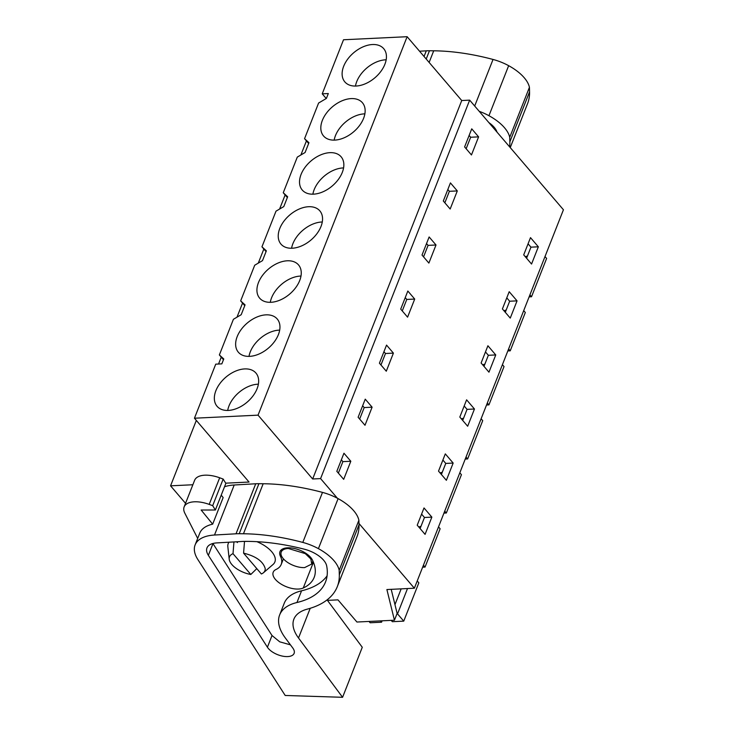<?xml version="1.0" encoding="UTF-8"?>
<svg xmlns="http://www.w3.org/2000/svg" width="734" height="734" viewBox="0 0 734 734"><rect width="100%" height="100%" fill="white"/><g stroke="black" fill="none" stroke-linecap="round" stroke-linejoin="round"><path stroke-width="1.1" d="M326.245 98.53L322.226 93.833L343.521 39.764L407.122 36.7L258.047 415.15L194.446 418.215L215.741 364.156L221.833 363.862L223.769 358.954L219.365 354.944L223.457 359.733M391.204 589.338L397.122 613.413L394.442 620.221L386.891 589.549L414.361 588.218L563.437 209.768L469.659 100.145L461.732 100.53L407.122 36.7M327.428 600.366L337.97 599.861L356.935 622.028L394.442 620.221M196.327 420.417L170.563 485.825L185.537 503.341M306.436 140.891L300.885 154.984M285.141 194.95L279.59 209.052M263.845 249.019L258.285 263.111M242.55 303.087L236.99 317.18M221.246 357.146L218.539 364.018M194.446 418.215L249.046 482.045L225.714 483.174M192.858 484.752L170.563 485.825M219.365 354.944L233.412 319.29L241.202 314.702L245.064 304.885L240.66 300.885L254.707 265.231L262.497 260.634L266.359 250.826L261.955 246.817L276.002 211.163L283.792 206.575L287.655 196.758L283.251 192.748L297.298 157.104L305.087 152.507L307.023 147.598L308.95 142.69L304.555 138.689L318.593 103.035L326.382 98.439L328.318 93.539L322.226 93.833M356.1 86.034A25.571 16.405 139.5 0 1 344.852 81.905A25.571 16.405 139.5 0 1 347.659 59.188A25.571 16.405 139.5 0 1 372.45 44.526A25.571 16.405 139.5 0 1 383.708 48.664A25.571 16.405 139.5 0 1 380.891 71.382A25.571 16.405 139.5 0 1 356.1 86.034M329.86 152.663A25.571 16.405 139.5 0 1 341.117 156.792A25.571 16.405 139.5 0 1 338.301 179.509A25.571 16.405 139.5 0 1 313.51 194.161A25.571 16.405 139.5 0 1 302.252 190.033A25.571 16.405 139.5 0 1 305.069 167.315A25.571 16.405 139.5 0 1 329.86 152.663M287.269 260.79A25.571 16.405 139.5 0 1 298.527 264.919A25.571 16.405 139.5 0 1 295.71 287.636A25.571 16.405 139.5 0 1 270.919 302.298A25.571 16.405 139.5 0 1 259.662 298.169A25.571 16.405 139.5 0 1 262.478 275.443A25.571 16.405 139.5 0 1 287.269 260.79M308.564 206.722A25.571 16.405 139.5 0 1 319.822 210.851A25.571 16.405 139.5 0 1 317.005 233.577A25.571 16.405 139.5 0 1 292.215 248.23A25.571 16.405 139.5 0 1 280.957 244.101A25.571 16.405 139.5 0 1 283.774 221.384A25.571 16.405 139.5 0 1 308.564 206.722M265.974 314.849A25.571 16.405 139.5 0 1 277.223 318.987A25.571 16.405 139.5 0 1 274.406 341.705A25.571 16.405 139.5 0 1 249.624 356.357A25.571 16.405 139.5 0 1 238.367 352.228A25.571 16.405 139.5 0 1 241.183 329.511A25.571 16.405 139.5 0 1 265.974 314.849M228.32 410.425A25.571 16.405 139.5 0 1 217.071 406.297A25.571 16.405 139.5 0 1 219.888 383.57A25.571 16.405 139.5 0 1 244.67 368.918A25.571 16.405 139.5 0 1 255.927 373.046A25.571 16.405 139.5 0 1 253.111 395.764A25.571 16.405 139.5 0 1 228.32 410.425M334.805 140.102A25.571 16.405 139.5 0 1 323.547 135.973A25.571 16.405 139.5 0 1 326.364 113.256A25.571 16.405 139.5 0 1 351.155 98.595A25.571 16.405 139.5 0 1 362.412 102.723A25.571 16.405 139.5 0 1 359.596 125.441A25.571 16.405 139.5 0 1 334.805 140.102M461.732 100.53L312.656 478.981L258.047 415.15M469.659 100.145L320.584 478.605L312.656 478.981M414.361 588.218L358.981 523.48M337.383 498.239L320.584 478.605M478.596 136.863L471.733 128.835L464.604 146.928L471.467 154.957L478.596 136.863L470.668 137.249L469.127 135.441M420.619 516.571L424.013 507.956L431.858 517.131L425.069 534.37L417.224 525.195L420.619 516.571M438.519 471.127L445.309 453.887L453.162 463.062L446.364 480.302L438.519 471.127M400.709 309.124L407.838 291.031L414.71 299.059L407.581 317.152L400.709 309.124M495.753 354.935L487.908 345.76L481.109 363L488.963 372.175L495.753 354.935L488.358 355.293L483.99 366.367M474.458 409.003L466.604 399.828L459.814 417.068L467.668 426.243L474.458 409.003L467.063 409.352L462.695 420.435M443.308 200.997L450.428 182.904L457.3 190.932L450.171 209.025L443.308 200.997M505.809 300.316L509.203 291.701L517.048 300.867L510.258 318.106L502.405 308.941L505.809 300.316M422.013 255.056L429.133 236.963L436.005 244.991L428.876 263.084L422.013 255.056M358.119 417.251L365.248 399.158L372.11 407.187L364.991 425.28L358.119 417.251M538.343 246.808L530.499 237.632L523.709 254.872L531.554 264.047L538.343 246.808L530.948 247.165L526.59 258.24M336.823 471.32L343.952 453.227L350.815 461.255L343.686 479.348L336.823 471.32M393.406 353.118L386.286 371.211L379.414 363.192L386.543 345.099L393.406 353.118L385.488 353.504L383.937 351.696M418.756 526.994L420.986 526.315M503.946 310.73L506.176 310.051M482.651 364.798L484.88 364.119M525.241 256.671L527.471 255.992M461.347 418.857L463.585 418.187M440.051 472.925L442.29 472.246M240.66 300.885L244.752 305.665M261.955 246.817L266.057 251.606M283.251 192.748L287.352 197.538M304.555 138.689L308.647 143.469M386.167 59.803A25.571 16.405 -40.5 0 0 385.534 59.821A25.571 16.405 -40.5 0 0 355.467 86.061M343.576 167.93A25.571 16.405 -40.5 0 0 342.943 167.948A25.571 16.405 -40.5 0 0 312.877 194.189M300.977 276.057A25.571 16.405 -40.5 0 0 300.344 276.076A25.571 16.405 -40.5 0 0 270.286 302.316M322.272 221.989A25.571 16.405 -40.5 0 0 321.639 222.017A25.571 16.405 -40.5 0 0 291.582 248.248M279.682 330.117A25.571 16.405 -40.5 0 0 279.048 330.144A25.571 16.405 -40.5 0 0 248.991 356.375M258.386 384.185A25.571 16.405 -40.5 0 0 257.753 384.203A25.571 16.405 -40.5 0 0 227.696 410.444M364.871 113.862A25.571 16.405 -40.5 0 0 364.238 113.88A25.571 16.405 -40.5 0 0 334.172 140.121M466.145 148.736L470.668 137.249M431.858 517.131L424.463 517.488L420.105 528.563M421.582 514.121L424.463 517.488M453.162 463.062L445.767 463.42L441.4 474.494M442.886 460.053L445.767 463.42M414.71 299.059L406.783 299.435L405.241 297.637M402.26 310.932L406.783 299.435M485.477 351.925L488.358 355.293M464.182 405.985L467.063 409.352M457.3 190.932L449.373 191.308L447.832 189.51M444.85 202.795L449.373 191.308M517.048 300.867L509.653 301.224L505.286 312.308M506.772 297.857L509.653 301.224M436.005 244.991L428.078 245.376L426.537 243.569M423.555 256.863L428.078 245.376M372.11 407.187L364.192 407.572L362.642 405.764M359.66 419.059L364.192 407.572M528.067 243.798L530.948 247.165M350.815 461.255L342.897 461.631L341.347 459.823M338.365 473.118L342.897 461.631M380.964 364.991L385.488 353.504M236.715 541.775A20.323 9.937 -158.5 0 0 236.678 541.784L237.366 542.6L237.715 541.71M288.297 548.481L305.289 553.62L310.849 558.987L311.721 564.042L304.647 567.593A16.396 8.019 21.5 0 1 287.664 562.455A16.396 8.019 21.5 0 1 281.223 552.032A16.396 8.019 21.5 0 1 288.297 548.481M243.578 553.152C255.827 556.161 263.029 561.271 265.185 568.483A19.011 9.294 21.5 0 1 263.478 572.722A19.011 9.294 21.5 0 1 261.377 573.97L243.578 553.152L244.514 541.398M256.882 541.674A25.075 12.258 21.5 0 1 275.278 558.904A25.075 12.258 21.5 0 1 273.03 564.492L263.478 572.722M250.817 574.474A19.011 9.294 21.5 0 1 229.21 559.225A19.011 9.294 21.5 0 1 229.201 559.152A19.011 9.294 21.5 0 1 233.008 553.665L250.817 574.474L256.808 568.621M233.008 553.665L233.953 541.931M227.852 546.784A25.075 12.258 21.5 0 1 227.843 546.692A25.075 12.258 21.5 0 1 227.834 546.591A25.075 12.258 21.5 0 1 228.962 542.215M529.131 296.875L531.526 296.756L546.619 258.441L545.004 256.561M531.526 296.756L529.92 294.875M507.836 350.935L510.231 350.824L525.324 312.51L523.709 310.629M510.231 350.824L508.616 348.934M486.532 405.003L488.936 404.884L504.029 366.569L502.414 364.688M488.936 404.884L487.321 403.003M465.237 459.062L467.641 458.952L482.724 420.637L481.119 418.756M467.641 458.952L466.026 457.071M443.942 513.13L446.336 513.011L461.429 474.696L459.823 472.815M446.336 513.011L444.731 511.13M422.646 567.189L425.041 567.079L440.134 528.764L438.528 526.884M425.041 567.079L423.435 565.198M391.222 620.377L392.341 621.689L403.746 621.138L418.839 582.833L417.233 580.952M401.168 588.861L394.965 604.623M407.508 588.549L397.534 613.881L396.929 613.908M403.746 621.138L397.534 613.881M382.102 620.817L381.552 622.212L380.432 620.9M369.028 621.45L370.147 622.762L381.552 622.212M419.545 51.215L426.271 50.829A41.966 20.524 21.5 0 1 429.463 50.756L433.711 50.802A150.8 73.749 21.5 0 1 493.037 59.454A35.406 17.313 21.5 0 1 508.653 65.684A38.636 18.891 21.5 0 1 529.434 87.309L529.553 91.842A118.018 57.711 21.5 0 1 527.544 103.696L510.249 147.598M479.229 111.329A35.406 17.313 21.5 0 1 488.945 115.706A38.636 18.891 21.5 0 1 509.726 137.331L509.846 141.855A118.018 57.711 21.5 0 1 509.607 146.846M488.826 122.56A22.35 10.927 21.5 0 1 497.001 132.102M509.726 137.331L529.434 87.309M224.521 486.77A45.893 22.442 21.5 0 1 234.21 485L255.726 483.77A41.966 20.524 21.5 0 1 258.918 483.697L263.176 483.743A150.8 73.749 21.5 0 1 322.492 492.395A35.406 17.313 21.5 0 1 338.108 498.625A38.636 18.891 21.5 0 1 358.889 520.25L359.018 524.782A118.018 57.711 21.5 0 1 357.008 536.637L337.301 586.649A118.018 57.711 21.5 0 1 307.252 609.147A52.453 25.653 21.5 0 0 293.894 619.138A52.453 25.653 21.5 0 0 298.518 637.993L342.576 697.3L285.196 695.465L197.868 559.556A45.893 22.442 21.5 0 1 195.116 544.931A45.893 22.442 21.5 0 1 214.502 535.022L236.027 533.792A41.966 20.524 21.5 0 1 239.22 533.719L243.468 533.765A150.8 73.749 21.5 0 1 302.793 542.417A35.406 17.313 21.5 0 1 318.409 548.647A38.636 18.891 21.5 0 1 339.191 570.272L339.31 574.795A118.018 57.711 21.5 0 1 337.301 586.649M195.116 544.931L199.731 533.223A45.893 22.442 21.5 0 1 212.667 524.168L223.154 497.56L221.209 495.184M327.08 599.889L362.275 647.278L342.576 697.3M279.645 614.945A63.812 31.204 21.5 0 0 285.269 637.883L292.811 648.039A14.827 7.248 21.5 0 1 293.224 648.645A14.827 7.248 21.5 0 1 294.114 653.37A14.827 7.248 21.5 0 1 281.828 655.976A14.827 7.248 21.5 0 1 267.415 647.223L208.364 555.335A23.24 11.368 21.5 0 1 206.97 547.922A23.24 11.368 21.5 0 1 216.796 542.903L242.853 541.426A150.8 73.749 21.5 0 1 304.261 549.179A22.35 10.927 21.5 0 1 326.658 565.841A105.347 51.518 21.5 0 1 325.511 582.007A105.347 51.518 21.5 0 1 296.949 602.522A63.812 31.204 21.5 0 0 279.645 614.945L284.251 603.238A63.812 31.204 21.5 0 1 301.555 590.815A105.347 51.518 -158.5 0 0 327.08 575.869M184.133 506.919L194.611 480.311A23.607 11.542 21.5 0 1 219.677 477.788L223.164 479.063L212.686 505.671L209.199 504.396A23.607 11.542 21.5 0 0 184.133 506.919A23.607 11.542 21.5 0 0 184.83 513.194L197.685 538.407M223.164 479.063L225.852 483.394L215.374 510.002L201.153 510.029L212.667 524.168M212.686 505.671L215.374 510.002M339.191 570.272L358.889 520.25M208.364 555.335L212.979 543.628L272.02 635.516L279.709 641.819L290.444 644.856M313.17 561.638A17.699 8.661 21.5 0 1 312.592 561.84M312.455 560.07A17.699 8.661 -158.5 0 0 295.508 548.757A17.699 8.661 -158.5 0 0 279.966 551.656A17.699 8.661 -158.5 0 0 280.416 556.216A31.883 15.588 -158.5 0 1 281.214 564.428A31.883 15.588 -158.5 0 1 276.057 569.456A17.699 8.661 -158.5 0 0 273.195 572.236A17.699 8.661 -158.5 0 0 283.012 585.191A17.699 8.661 -158.5 0 0 303.27 587.998A67.289 32.902 -158.5 0 0 314.161 577.41A67.289 32.902 -158.5 0 0 312.455 560.07M424.05 56.481L426.271 50.829M426.215 59.014L429.463 50.756M429.133 62.427L433.711 50.802M474.687 106.026L493.037 59.454M488.945 115.706L508.653 65.684M509.846 141.855L529.553 91.842M214.502 535.022L234.21 485M236.027 533.792L255.726 483.77M239.22 533.719L258.918 483.697M298.518 637.993L310.216 608.293M243.468 533.765L263.176 483.743M302.793 542.417L322.492 492.395M318.409 548.647L338.108 498.625M339.31 574.795L359.018 524.782M301.555 590.815L296.949 602.522M272.02 635.516L267.415 647.223M209.199 504.396L219.677 477.788M313.418 562.235L303.27 587.998M281.058 554.583L280.416 556.216M311.73 564.051L312.913 561.042M281.223 552.032L282.379 549.096M229.21 559.225L227.843 546.692M283.416 558.849L281.214 564.428"/></g></svg>
